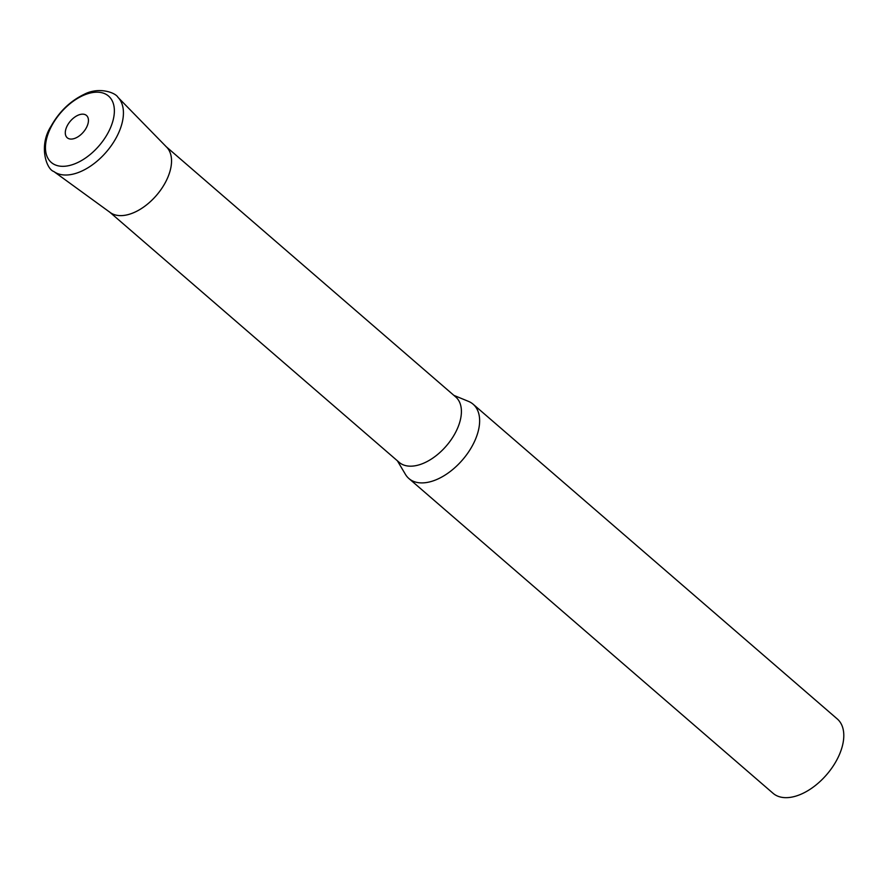 <?xml version="1.0" encoding="UTF-8"?>
<svg xmlns="http://www.w3.org/2000/svg" width="888" height="888" viewBox="0 0 888 888"><rect width="100%" height="100%" fill="white"/><g stroke="black" fill="none" stroke-linecap="round" stroke-linejoin="round"><path stroke-width="1.33" d="M453.901 395.382L468.509 401.387A49.118 28.349 130.8 0 1 473.149 404.229A49.118 28.349 130.8 0 1 468.065 452.702A49.118 28.349 130.8 0 1 418.947 482.739A49.118 28.349 130.8 0 1 408.913 478.543A49.118 28.349 130.8 0 1 405.428 474.359L397.369 460.772M473.149 404.229L837.306 718.98A49.118 28.349 130.8 0 1 832.223 767.465A49.118 28.349 130.8 0 1 783.105 797.502A49.118 28.349 130.8 0 1 773.071 793.306L408.913 478.543M166.289 146.775L455.699 396.936A43.223 24.942 130.8 0 1 451.226 439.593A43.223 24.942 130.8 0 1 408.003 466.034A43.223 24.942 130.8 0 1 399.167 462.337L109.757 212.177M165.823 146.376A43.223 24.942 130.8 0 1 161.35 189.044A43.223 24.942 130.8 0 1 118.126 215.473A43.223 24.942 130.8 0 1 109.302 211.777M53.813 171.506L110.245 212.532A43.223 24.942 -49.2 0 0 165.446 182.34A43.223 24.942 -49.2 0 0 166.711 147.208L117.949 97.303C115.484 92.618 98.912 86.491 84.071 94.383C70.152 101.099 59.108 111.777 50.949 126.407C38.484 145.632 46.331 169.231 53.813 171.506A49.095 28.338 -49.2 0 0 116.506 137.207A49.095 28.338 -49.2 0 0 117.949 97.303M51.637 125.941A43.845 25.308 -49.2 0 0 60.195 166.178A43.845 25.308 -49.2 0 0 108.192 132.556A43.845 25.308 -49.2 0 0 99.634 92.33A43.845 25.308 -49.2 0 0 51.637 125.941M67.366 125.508A14.73 8.503 -49.2 0 0 70.241 139.028A14.73 8.503 -49.2 0 0 86.369 127.728A14.73 8.503 -49.2 0 0 83.494 114.208A14.73 8.503 -49.2 0 0 67.366 125.508"/></g></svg>

